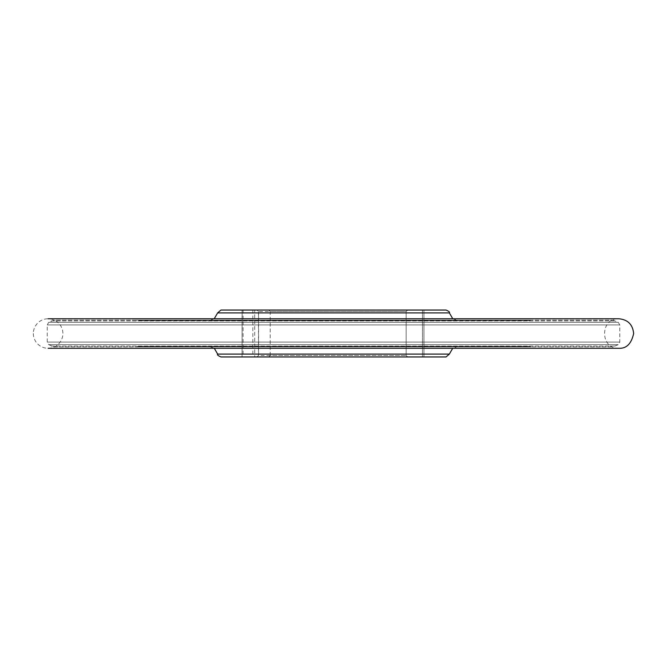 <?xml version="1.0" encoding="UTF-8"?>
<svg xmlns="http://www.w3.org/2000/svg" width="667" height="667" viewBox="0 0 667 667"><rect width="100%" height="100%" fill="white"/><g stroke="black" fill="none" stroke-linecap="round" stroke-linejoin="round"><path stroke-width="0.5" stroke-dasharray="3.33 2.5" d="M214.232 318.751L208.771 320.644L458.229 320.644L208.771 320.644M220.944 356.953L446.056 356.953M270.202 355.478L270.202 311.522L406.153 311.522L407.679 310.047L422.461 310.047L407.679 310.047L406.153 311.522L406.153 355.478L407.679 356.953L406.153 355.478L270.202 355.478L268.751 356.953L422.461 356.953L256.987 356.953L258.462 355.478L406.153 355.478L406.153 311.522L258.462 311.522L256.987 310.047L407.679 310.047L257.154 310.047M243.096 310.047L243.096 356.953L257.154 356.953M243.096 356.953L242.079 356.953L242.146 310.047M252.826 310.047L252.826 356.953L242.146 356.953M252.826 356.953L254.694 356.953L254.694 310.047M268.751 356.953L254.694 356.953M423.937 356.953L423.937 310.047L423.937 356.953L422.461 356.953L422.461 310.047L423.937 310.047L422.461 310.047L422.461 356.953M446.056 310.047L220.944 310.047M458.229 346.356L452.701 348.291L214.299 348.291L208.771 346.356L458.229 346.356L208.771 346.356M138.194 346.356L528.806 346.356L138.194 346.356L135.818 346.873L531.182 346.873L135.818 346.873M54.135 346.873L612.865 346.873L54.135 346.873L48.708 344.656L47.232 342.096L47.232 324.904L48.708 322.344L618.292 322.344L48.708 322.344L54.135 320.127L612.865 320.127L54.135 320.127M135.818 320.127L531.182 320.127L135.818 320.127L137.619 320.577L529.381 320.577L138.194 320.644M258.604 355.478L258.604 311.522M268.751 310.047L270.202 311.522M33.35 333.525A14.774 14.774 0 0 0 55.503 346.315A14.774 14.774 0 0 0 55.503 320.735A14.774 14.774 0 0 0 33.35 333.525M217.65 312.898L449.35 312.898M449.35 354.102L217.65 354.102M137.619 346.423L529.381 346.423L137.619 346.423M51.184 346.081L615.816 346.081L51.184 346.081M48.708 344.656L618.292 344.656L48.708 344.656M47.232 342.096L619.768 342.096L47.232 342.096M47.232 324.904L619.768 324.904L47.232 324.904M51.184 320.919L615.816 320.919L51.184 320.919M452.768 318.751L458.229 320.644M531.182 346.873L528.806 346.356M612.865 320.127L618.292 322.344L619.768 324.904L619.768 342.096L618.292 344.656L612.865 346.873M528.806 320.644L531.182 320.127M256.987 356.953L258.462 355.478L258.462 311.522L256.987 310.047M242.079 310.047L242.079 356.953M618.876 348.291C599.825 349.208 599.825 317.842 618.876 318.751L48.124 318.751"/><path stroke-width="1" d="M217.65 312.898L449.35 312.898C450.017 312.214 448.924 311.264 446.056 310.047L220.944 310.047L217.65 312.898L214.232 318.751M449.35 354.102L446.056 356.953L220.944 356.953C218.076 355.736 216.983 354.786 217.65 354.102L449.35 354.102L452.701 348.291L618.876 348.291C626.48 348.674 631.399 343.747 633.65 333.525C632.775 324.554 627.847 319.626 618.876 318.751L48.124 318.751M422.461 356.953L423.937 356.953M449.35 312.898L452.768 318.751M217.65 354.102L214.299 348.291L48.124 348.291L618.876 348.291"/></g></svg>
